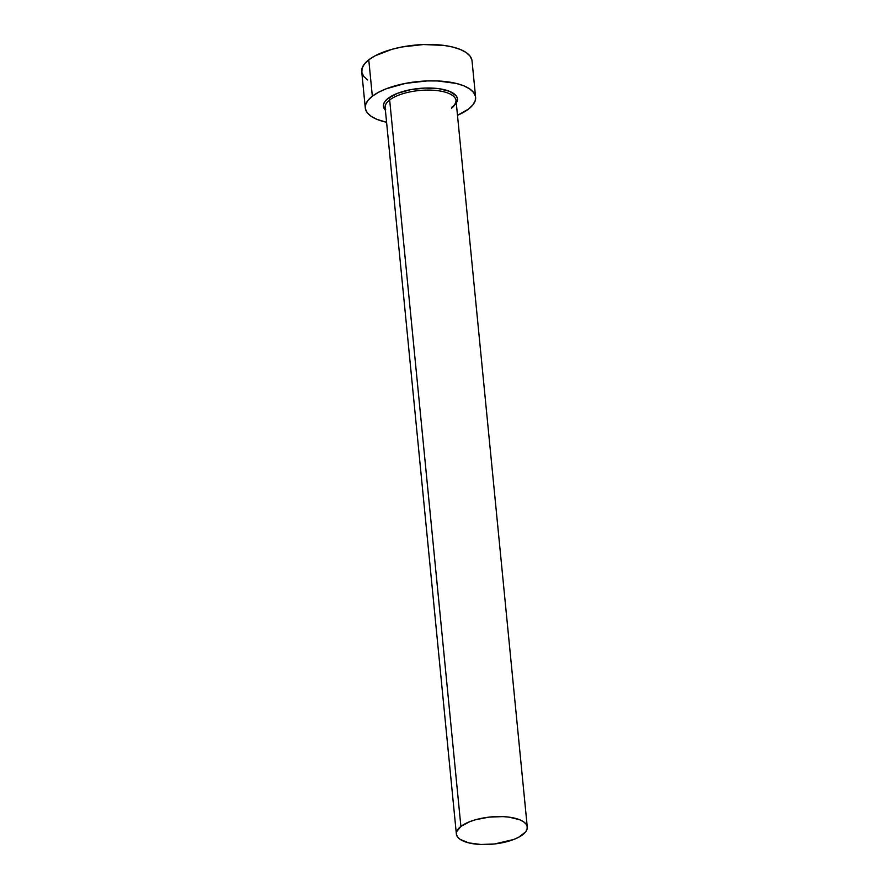 <?xml version="1.0" encoding="UTF-8"?>
<svg xmlns="http://www.w3.org/2000/svg" width="889" height="889" viewBox="0 0 889 889"><rect width="100%" height="100%" fill="white"/><g stroke="black" fill="none" stroke-linecap="round" stroke-linejoin="round"><path stroke-width="1.33" d="M451.923 107.136C454.435 105.435 455.813 103.257 456.046 100.601A35.627 13.635 174.4 0 0 428.931 90.078A35.627 13.635 174.4 0 0 389.66 99.957A1.578 1.245 52.4 0 0 388.149 98.323L385.226 101.124L383.659 104.002L383.503 106.813L385.393 110.192A37.205 14.235 -5.6 0 1 388.149 98.323A1.578 1.245 -127.6 0 1 389.66 99.957A35.627 13.635 174.4 0 0 385.67 109.436M451.512 108.214A35.627 13.635 174.4 0 0 455.501 98.735A35.627 13.635 174.4 0 0 426.476 90.089A35.627 13.635 174.4 0 0 389.66 99.957L460.891 826.426A35.627 13.635 -5.6 0 1 500.163 816.547A35.627 13.635 -5.6 0 1 527.277 827.07A35.627 13.635 -5.6 0 1 522.743 834.671A35.627 13.635 -5.6 0 1 483.472 844.55A35.627 13.635 -5.6 0 1 456.368 834.026A35.627 13.635 -5.6 0 1 460.891 826.426L389.66 99.957A35.627 13.635 174.4 0 0 385.137 107.558L456.368 834.026M475.604 97.223L472.026 60.819A55.418 21.203 174.4 0 0 429.854 44.45A55.418 21.203 174.4 0 0 368.768 59.819L372.335 96.212A55.418 21.203 -5.6 0 1 433.421 80.843A55.418 21.203 -5.6 0 1 475.604 97.223A55.418 21.203 -5.6 0 1 468.559 109.047A55.418 21.203 -5.6 0 1 457.491 115.314L468.559 109.047L472.904 104.858L475.248 100.59L475.471 96.39L473.593 92.445L469.67 88.878L463.847 85.844L456.368 83.455L437.599 80.955L427.031 80.932L405.562 83.366L386.359 88.733L378.547 92.267L372.335 96.212L368.768 59.819A55.418 21.203 174.4 0 0 361.723 71.642L365.29 108.036A55.418 21.203 -5.6 0 1 372.335 96.212L367.99 100.39L365.646 104.669L365.412 108.858L367.301 112.814L371.224 116.37L377.047 119.404L386.582 122.271A55.418 21.203 -5.6 0 1 365.29 108.036M457.235 101.29A37.205 14.235 -5.6 0 0 431.998 88.078A37.205 14.235 -5.6 0 0 388.149 98.323L397.561 93.301L410.451 89.7L424.864 88.067L438.61 88.644L449.59 91.356L456.135 95.79L457.391 98.446L457.235 101.257L455.668 104.124M471.903 59.996L470.025 56.051L466.103 52.484L460.28 49.451L452.801 47.061L443.933 45.406L423.464 44.539L401.995 46.973L391.905 49.328L374.969 55.874L368.768 59.819L364.412 63.997L362.079 68.275L361.845 72.465L363.734 76.421L367.657 79.977M460.891 826.426L456.59 831.86L456.446 834.549L457.657 837.094L460.18 839.383L468.725 842.872L480.793 844.483L494.54 843.972L513.731 839.483L518.754 837.205L525.543 831.982L527.044 829.237L527.199 826.537L525.988 824.003L523.465 821.714L519.721 819.758L509.208 817.158L502.841 816.613L489.094 817.124L475.771 819.68L469.903 821.614L460.891 826.426M456.046 100.601L527.277 827.07"/></g></svg>
